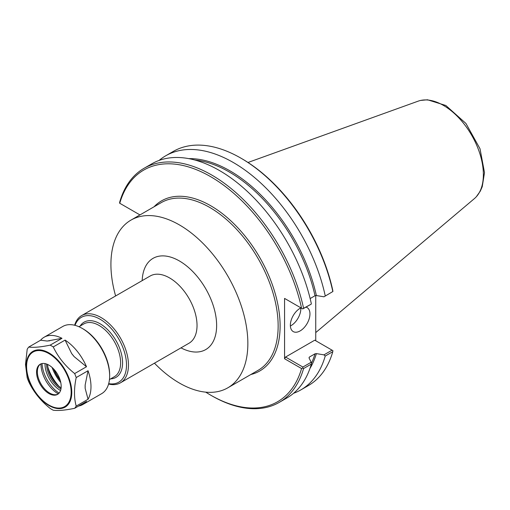 <?xml version="1.0" encoding="UTF-8"?>
<svg xmlns="http://www.w3.org/2000/svg" width="510" height="510" viewBox="0 0 510 510"><rect width="100%" height="100%" fill="white"/><g stroke="black" fill="none" stroke-linecap="round" stroke-linejoin="round"><path stroke-width="0.76" d="M108.585 384.036A38.817 22.408 -120 0 0 120.43 382.825A38.817 22.408 -120 0 0 128.469 365.052A38.817 22.408 -120 0 0 111.524 325.992A38.817 22.408 -120 0 0 81.613 315.594A38.817 22.408 -120 0 0 74.638 325.24M154.441 363.184A96.83 55.902 -120 0 0 227.804 387.823A96.83 55.902 -120 0 0 247.854 343.491A96.83 55.902 -120 0 0 205.587 246.049A96.83 55.902 -120 0 0 130.974 220.103A96.83 55.902 -120 0 0 110.919 264.435A96.83 55.902 -120 0 0 115.623 295.959M108.694 383.647A37.428 21.611 -120 0 0 126.505 365.052A37.428 21.611 -120 0 0 104.429 322.167A37.428 21.611 -120 0 0 75.027 325.342M139.957 214.92L119.582 203.159L119.697 202.138A135.156 78.036 -120 0 1 144.062 168.287A135.156 78.036 -120 0 1 303.584 308.301L302.755 308.913L284.567 298.414L284.567 358.74L301.576 368.558L302.755 368.067L303.584 368.545L311.355 364.063L311.183 362.24L302.863 367.041L285.549 357.045L314.759 340.183L332.909 350.657L332.794 351.683A135.156 78.036 -120 0 1 308.429 385.528L300.855 389.901A135.156 78.036 -120 0 0 325.221 356.056L332.794 351.683M205.747 392.152A133.773 77.233 -120 0 0 210.662 395.135A133.773 77.233 -120 0 0 301.576 368.558M301.576 308.231A133.773 77.233 -120 0 0 210.662 176.683A133.773 77.233 -120 0 0 119.748 203.254M210.662 395.135L211.637 395.696A135.156 78.036 -120 0 0 279.219 402.396A135.156 78.036 -120 0 0 303.584 368.545M279.219 402.396L286.99 397.908A135.156 78.036 -120 0 0 311.355 364.063M293.569 393.286A135.156 78.036 -120 0 0 300.855 389.901M332.08 350.179L323.958 354.864L325.221 356.056M323.958 354.864L316.372 353.615L315.014 353.812L309.353 357.076L309.015 357.861L311.183 362.24M310.144 298.56L315.014 295.743L316.372 295.551L323.958 296.801L332.909 291.503L332.743 290.235A133.773 77.233 -120 0 0 241.836 158.686L240.854 158.119A135.156 78.036 -120 0 0 173.273 151.425L165.699 155.799A135.156 78.036 -120 0 0 159.12 160.42M315.741 295.532L315.741 340.744M332.909 291.503L323.958 296.801M325.221 295.813A135.156 78.036 -120 0 0 165.699 155.799M332.794 291.44A135.156 78.036 -120 0 0 240.854 158.119M285.549 298.981L284.567 298.414M303.584 308.301L311.183 304.177L302.755 308.913M311.355 303.813A135.156 78.036 -120 0 0 151.833 163.806L144.062 168.287M309.079 357.988A126.493 73.032 -120 0 0 309.353 357.076L309.015 357.861M302.863 367.041L302.755 368.067M284.567 358.74L285.549 357.045M290.375 325.992A13.866 8.001 120 0 0 300.843 308.658A13.866 8.001 120 0 0 300.817 307.906M306.057 307.135A13.866 8.001 -60 0 1 307.084 307.575A13.866 8.001 -60 0 1 309.959 313.924A13.866 8.001 -60 0 1 303.909 327.873A13.866 8.001 -60 0 1 293.224 331.583A13.866 8.001 -60 0 1 290.356 325.24A13.866 8.001 -60 0 1 300.919 307.855M315.741 332.584L474.428 198.581A56.546 32.646 -120 0 0 475.505 197.587A56.546 32.646 -120 0 0 483.372 174.63A56.546 32.646 -120 0 0 443.381 105.372A56.546 32.646 -120 0 0 419.571 100.706A56.546 32.646 -120 0 0 418.174 101.152L248 162.48M78.578 406.043A38.817 22.408 -120 0 0 82.945 404.462A38.817 22.408 -120 0 0 86.496 401.472L74.658 408.306A38.817 22.408 -120 0 0 76.207 406.1C73.924 397.902 73.924 388.39 76.207 377.559A38.817 22.408 -120 0 0 74.658 373.569C65.242 366.008 58.108 357.127 53.25 346.934L65.089 340.1L71.687 353.596A34.712 20.043 60 0 1 74.09 356.586L71.687 353.596M47.181 341.05L40.583 340.227A38.817 22.408 -120 0 1 44.128 337.231A38.817 22.408 -120 0 1 61.99 338.315L47.181 341.05A34.712 20.043 60 0 1 49.585 340.839M65.089 340.1A38.817 22.408 -120 0 1 86.496 366.735L74.09 356.586M85.144 385.069L88.045 370.725A38.817 22.408 -120 0 1 88.045 399.266L85.144 388.276L85.144 385.069A34.712 20.043 60 0 1 85.144 388.276M61.99 338.315L50.152 345.142C40.736 347.1 33.603 347.737 28.745 347.055L40.583 340.227M86.496 366.735L74.658 373.569M28.745 347.055A38.817 22.408 -120 0 0 27.196 349.261L25.5 364.51L27.196 377.808A38.817 22.408 -120 0 0 28.745 381.799C33.603 391.992 40.736 400.866 50.152 408.427A38.817 22.408 -120 0 0 53.25 410.219C58.108 410.894 65.242 410.257 74.658 408.306M53.25 346.934A38.817 22.408 -120 0 0 50.152 345.142M76.207 377.559L88.045 370.725M88.045 399.266L76.207 406.1M82.945 404.462L101.611 393.688A38.817 22.408 -120 0 0 109.65 375.921A38.817 22.408 -120 0 0 82.199 328.383A38.817 22.408 -120 0 0 62.794 326.457L44.128 337.231M36.567 372.211A17.404 10.047 -120 0 0 44.166 389.723A17.404 10.047 -120 0 0 57.573 394.383A17.404 10.047 -120 0 0 61.181 386.421A17.404 10.047 -120 0 0 53.582 368.908A17.404 10.047 -120 0 0 40.175 364.242A17.404 10.047 -120 0 0 36.567 372.211M40.577 364.032A17.404 10.047 -120 0 0 38.161 367.155A17.404 10.047 -120 0 0 37.351 371.758A17.404 10.047 -120 0 0 54.047 394.67A17.404 10.047 -120 0 0 57.955 394.141M40.959 363.866A24.365 14.07 -120 0 0 40.959 363.993A24.365 14.07 -120 0 0 58.293 393.892M42.043 363.553A25.647 14.809 -120 0 0 59.109 393.114M45.02 363.598A21.401 12.355 -120 0 0 45.014 364.07A21.401 12.355 -120 0 0 60.556 390.513M46.582 364.032A20.292 11.717 -120 0 0 46.582 364.07A20.292 11.717 -120 0 0 60.964 388.945M47.583 364.44A20.292 11.717 -120 0 0 61.111 387.868A20.572 11.877 -120 0 1 47.596 364.446M47.946 367.334A31.193 18.009 -120 0 0 58.784 386.108M52.084 367.449A28.42 16.409 -120 0 0 60.754 382.468M109.65 375.921L109.65 374.786A37.428 21.611 -120 0 0 83.181 328.944L82.199 328.383M81.613 315.594L150.176 276.006A38.817 22.408 60 0 1 180.087 286.41A38.817 22.408 60 0 1 197.032 325.469A38.817 22.408 60 0 1 188.993 343.236L120.43 382.825M180.986 347.858A52.677 30.415 -120 0 0 216.635 325.469A52.677 30.415 -120 0 0 180.189 261.426A52.677 30.415 -120 0 0 142.175 280.627M110.638 378.866A31.881 18.411 -120 0 0 122.585 362.788A31.881 18.411 -120 0 0 100.043 323.742A31.881 18.411 -120 0 0 80.146 326.043M109.459 379.555L114.31 376.75A30.498 17.608 -120 0 0 120.628 362.788A30.498 17.608 -120 0 0 99.061 325.437A30.498 17.608 -120 0 0 83.812 323.926L78.961 326.731M53.582 368.908A26.341 15.204 -120 0 0 60.237 380.434M54.117 369.489A25.863 14.93 -120 0 0 60.002 379.682M250.856 374.512A98.213 56.706 -120 0 0 276.828 299.752A98.213 56.706 -120 0 0 210.662 205.715A98.213 56.706 -120 0 0 154.026 206.799M309.94 368.507A127.188 73.434 -120 0 0 316.372 353.615M316.372 295.551A127.188 73.434 -120 0 0 188.764 158.629M227.804 387.823L258.092 370.33A96.83 55.902 -120 0 0 278.148 326.005A96.83 55.902 -120 0 0 209.68 207.411A96.83 55.902 -120 0 0 161.268 202.617L130.974 220.103M311.304 363.541A126.493 73.032 -120 0 0 315.014 353.812M315.014 295.743A126.493 73.032 -120 0 0 194.865 160.025M71.776 392.388A32.206 18.596 -120 0 0 49.005 352.945A32.206 18.596 -120 0 0 26.233 366.091A32.206 18.596 -120 0 0 49.005 405.533A32.206 18.596 -120 0 0 71.776 392.388M71.158 392.177A31.512 18.194 -120 0 0 48.871 353.583A31.512 18.194 -120 0 0 26.59 366.448A31.512 18.194 -120 0 0 48.871 405.042A31.512 18.194 -120 0 0 71.158 392.177M476.327 196.739L480.28 191.167L482.243 186.711L484.5 172.622L480.018 148.767L465.936 123.452L445.855 105.493L427.52 99.781L420.718 100.419"/></g></svg>
